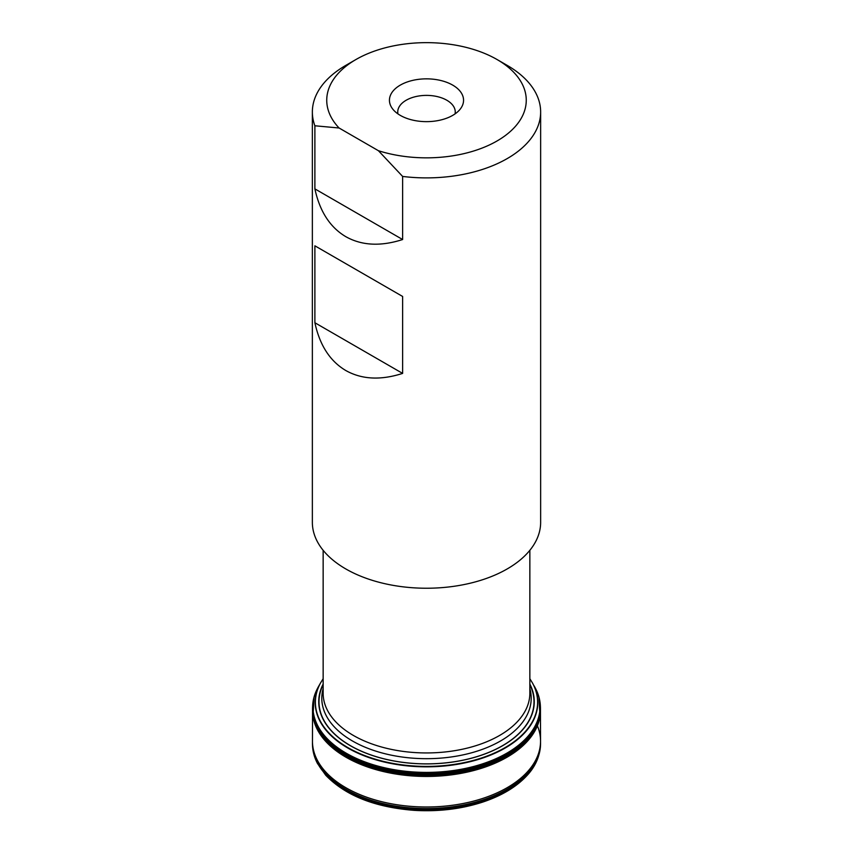<?xml version="1.0" encoding="UTF-8"?>
<svg xmlns="http://www.w3.org/2000/svg" width="853" height="853" viewBox="0 0 853 853"><rect width="100%" height="100%" fill="white"/><g stroke="black" fill="none" stroke-linecap="round" stroke-linejoin="round"><path stroke-width="1.28" d="M540.642 111.988L540.642 522.335A114.142 65.894 0 0 1 470.184 583.217A114.142 65.894 0 0 1 345.796 568.94A114.142 65.894 0 0 1 312.358 522.335L312.358 111.988A114.142 65.894 180 0 0 314.885 125.775L314.885 188.876C319.736 211.373 330.036 227.303 345.796 236.665C361.768 245.632 380.715 246.581 402.627 239.533L402.627 176.432A114.142 65.894 180 0 0 540.642 111.988A114.142 65.894 180 0 0 507.215 65.393L497.043 59.518A99.758 57.599 0 0 0 355.957 59.518A99.758 57.599 0 0 0 339.089 128.003L378.423 150.714A99.758 57.599 0 0 0 506.266 134.838A99.758 57.599 0 0 0 497.043 59.518M402.627 296.46L314.885 245.813L314.885 322.743C319.736 345.241 330.036 361.171 345.796 370.522C361.768 379.489 380.715 380.449 402.627 373.401L402.627 296.46L314.885 245.813M312.358 111.988A114.142 65.894 180 0 1 345.785 65.393L355.957 59.518M314.885 125.775L339.089 128.003M378.423 150.714L402.627 176.432M400.292 115.379A37.063 21.4 0 0 0 460.332 108.981A37.063 21.4 0 0 0 426.5 78.849A37.063 21.4 0 0 0 392.668 108.981A37.063 21.4 0 0 0 400.292 115.379M455.075 113.875A28.757 16.602 0 0 0 455.257 111.988A28.757 16.602 0 0 0 426.5 95.387A28.757 16.602 0 0 0 397.743 111.988A28.757 16.602 0 0 0 397.924 113.875M314.885 188.876L402.627 239.533M314.885 322.743L402.627 373.401M529.852 684.724A107.499 62.066 180 0 1 426.5 763.861A107.499 62.066 180 0 1 323.148 684.724M529.852 684.053A107.777 62.226 180 0 1 426.5 763.904A107.777 62.226 180 0 1 323.148 684.053M319.502 684.959A113.886 65.756 0 0 0 315.535 692.679A113.886 65.756 0 0 0 313.158 713.897A113.886 65.756 0 0 0 426.5 773.223A113.886 65.756 0 0 0 539.842 713.897A113.886 65.756 0 0 0 537.465 692.679A113.886 65.756 0 0 0 535.545 688.51M312.966 702.339A113.918 65.766 0 0 0 313.126 714.142A113.918 65.766 0 0 0 426.5 773.49A113.918 65.766 0 0 0 539.874 714.142A113.918 65.766 0 0 0 540.034 702.339M540.397 706.359A113.971 65.798 180 0 1 540.418 710.794A113.971 65.798 180 0 1 426.5 774.503A113.971 65.798 180 0 1 312.582 710.794A113.971 65.798 180 0 1 312.603 706.359M534.255 702.925A107.755 62.216 0 0 0 533.743 697.509M529.852 688.574A104.706 60.446 180 0 1 474.193 752.047A104.706 60.446 180 0 1 352.46 740.98A104.706 60.446 180 0 1 323.148 688.574M319.257 697.509A107.755 62.216 0 0 0 318.745 702.925M323.148 550.302L323.148 693.276A103.352 59.667 0 0 0 353.419 735.467A103.352 59.667 0 0 0 466.047 748.401A103.352 59.667 0 0 0 529.852 693.276L529.852 550.302M537.401 725.796A114.046 65.841 180 0 1 540.546 741.129L540.546 742.686A114.046 65.841 180 0 1 426.5 808.537A114.046 65.841 180 0 1 312.454 742.686L312.539 710.4M540.461 710.4L540.546 741.129A114.046 65.841 180 0 1 426.5 806.991A114.046 65.841 180 0 1 312.454 741.129M540.546 742.686L540.546 743.475A114.046 65.841 180 0 1 426.5 809.326A114.046 65.841 180 0 1 312.454 743.475L312.454 742.686M540.546 743.624A114.046 65.841 180 0 1 540.546 743.773A114.046 65.841 180 0 1 426.5 809.572A114.046 65.841 180 0 1 312.454 743.773A114.046 65.841 180 0 1 312.454 743.624M537.465 692.679L532.507 683.05A111.103 64.146 180 0 1 426.5 766.41A111.103 64.146 180 0 1 320.493 683.05L323.148 678.721M532.528 683.093A111.274 64.242 180 0 1 426.5 766.836A111.274 64.242 180 0 1 320.472 683.093L320.493 683.05M534.063 685.791A113.577 65.574 180 0 1 426.5 772.402A113.577 65.574 180 0 1 318.937 685.791L320.483 683.082M540.397 708.939A113.907 65.766 180 0 1 426.5 774.279A113.907 65.766 180 0 1 312.603 708.939M312.582 706.924A113.971 65.798 0 0 0 312.571 707.276A113.971 65.798 0 0 0 426.5 774.823A113.971 65.798 0 0 0 540.429 707.276A113.971 65.798 0 0 0 540.418 706.924M312.582 707.787A113.971 65.798 0 0 0 312.529 709.035M312.529 709.291A113.971 65.798 0 0 0 312.571 711.647A113.971 65.798 0 0 0 426.5 775.612A113.971 65.798 0 0 0 540.429 711.647A113.971 65.798 0 0 0 540.471 709.291M540.471 709.035A113.971 65.798 0 0 0 540.418 707.787M312.593 708.715A113.961 65.788 0 0 0 312.55 709.931M312.539 711.039A113.961 65.788 0 0 0 426.5 776.454A113.961 65.788 0 0 0 540.461 711.039M540.45 709.931A113.961 65.788 0 0 0 540.407 708.715M533.754 695.568L532.869 692.817M319.246 695.568L320.131 692.817M312.454 743.475L312.454 743.773C312.475 750.491 314.128 757.037 317.423 763.403L325.665 775.164C345.273 795.54 374.755 807.269 414.11 810.35C438.197 811.779 460.855 809.102 482.084 802.3C501.543 795.892 516.598 786.871 527.261 775.249C532.954 769.139 540.152 758.648 540.546 743.773L540.546 743.475M532.507 683.05L529.852 678.721M315.535 692.679L318.937 685.791M314.075 696.976L313.126 714.142M538.925 696.976L539.874 714.142M312.571 711.647L312.582 710.794M540.429 711.647L540.418 710.794"/></g></svg>

